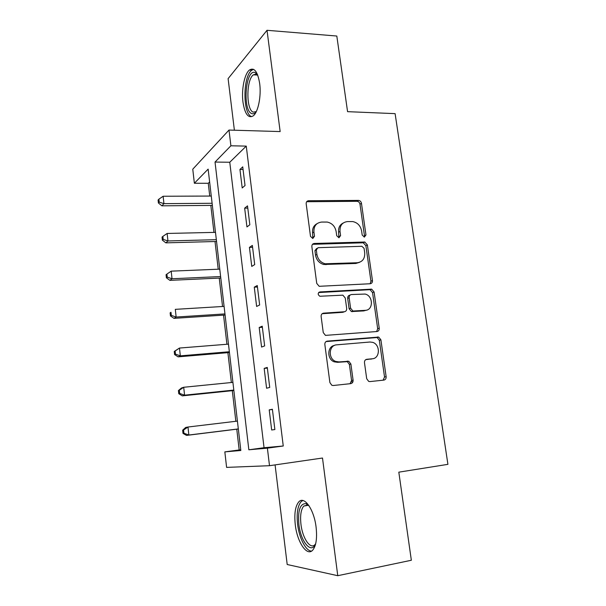 <?xml version="1.0" encoding="UTF-8"?>
<svg xmlns="http://www.w3.org/2000/svg" width="606" height="606" viewBox="0 0 606 606"><rect width="100%" height="100%" fill="white"/><g stroke="black" fill="none" stroke-linecap="round" stroke-linejoin="round"><path stroke-width="0.91" d="M364.373 237.09L365.963 234.939L361.464 203.321C361.1 201.654 360.146 200.677 358.608 200.397L308.621 200.722C306.924 200.919 306.106 201.942 306.181 203.79L310.499 236.378L312.787 238.484L314.491 236.272L313.931 232.045C313.696 226.076 316.271 222.743 321.672 222.061L327.21 222.061C332.073 223.144 335.05 226.296 336.133 231.522L336.709 235.696L338.943 237.772L340.587 235.598L340.011 231.431C339.746 225.538 342.238 222.258 347.48 221.584L352.79 221.584C357.563 222.622 360.502 225.735 361.608 230.916L362.191 235.037L364.373 237.09M364.221 237.082L364.471 235.734L359.994 204.214C359.631 202.555 358.684 201.578 357.146 201.298L306.651 201.73M312.847 238.476L312.567 232.871L313.931 232.045M338.89 237.772L338.587 232.242L340.011 231.431M316.09 527.159C314.029 509.245 304.121 495.466 298.75 501.942C295.274 506.222 294.122 513.835 295.281 524.766C297.137 541.991 306.947 556.899 312.726 550.127C316.15 545.855 317.271 538.204 316.09 527.159M259.679 83.53C257.694 71.667 254.293 67.152 249.483 69.993C244.453 73.765 241.317 89.802 242.983 102.194C244.877 114.125 248.301 118.678 253.27 115.837C258.133 112.216 261.421 96.157 259.679 83.53M366.698 378.712L368.698 381.416L369.925 381.591L383.848 380.106C385.477 379.742 386.242 378.599 386.136 376.674L380.894 339.83L378.705 337.072L327.308 341.117C325.589 341.451 324.763 342.595 324.846 344.549L329.891 382.575L331.846 385.295L333.217 385.514L350.692 383.643C352.381 383.272 353.184 382.098 353.086 380.144L350.882 364.017L348.814 361.267L339.019 361.911L335.732 361.441C327.891 358.828 328.755 345.056 336.716 344.837L369.925 342.019L372.652 342.352C380.454 344.519 380.182 358.449 372.273 358.782L366.819 359.29C365.16 359.638 364.38 360.782 364.479 362.714L366.698 378.712M267.39 448.152L269.503 465.703L226.599 467.385L224.841 451.887L240.824 450.485L208.138 169.119L194.367 183.254L192.769 169.195L229 130.055L230.901 145.781L215.032 162.06L248.846 449.781L267.39 448.152L283.252 446.001L246.256 146.114L230.901 145.781M229 130.055L280.154 131.57L267.019 30.3L336.815 36.034L347.571 111.663L395.104 113.64L447.917 464.347L398.816 472.165L411.345 560.255L337.762 575.7L322.498 458.022L269.503 465.703M370.183 283.744C371.796 283.472 372.554 282.411 372.455 280.555L367.38 244.907L364.744 242.021L314.309 243.468C312.605 243.71 311.787 244.763 311.863 246.65L316.741 283.403L319.188 286.305L370.183 283.744M374.084 291.978L379.235 328.217C379.341 330.103 378.583 331.209 376.962 331.527L325.452 335.383L323.256 332.573L321.127 316.514C321.051 314.582 321.869 313.461 323.581 313.15L344.314 311.757C345.988 311.454 346.776 310.348 346.685 308.446L345.253 298.016L342.867 295.16L319.854 296.258C317.642 294.569 317.658 293.122 319.892 291.925L371.675 289.153L374.084 291.978L372.546 292.6L377.682 328.717L379.235 328.217M275.086 464.9L287.199 564.512L337.762 575.7M267.019 30.3L228.106 78.636L234.386 130.214M246.256 146.114L229.765 162.249L264.049 447.72L283.252 446.001M239.946 169.445L242.203 187.958L245.029 185.512L242.741 166.855L239.946 169.445L243.067 169.475M244.657 208.153L246.945 226.917L249.831 224.781L247.513 205.866L244.657 208.153L247.793 208.116M249.437 247.384L251.755 266.413L254.702 264.595L252.354 245.415L249.437 247.384L252.581 247.293M254.278 287.168L256.626 306.454L259.641 304.969L257.262 285.524L254.278 287.168L257.436 287.002M259.194 327.498L261.572 347.056L264.648 345.912L262.231 326.187L259.194 327.498L262.368 327.27M264.171 368.395L266.587 388.234L269.723 387.431L267.276 367.433L264.171 368.395L267.36 368.1M269.223 409.868L271.67 429.987L274.874 429.548L272.389 409.262L269.223 409.868L272.42 409.497M209.631 181.944L208.267 183.285L209.744 196.056M210.827 205.396L213.956 232.401M215.016 241.514L218.221 269.208M219.251 278.093L222.546 306.492M223.546 315.135L226.924 344.261M227.894 352.662L231.356 382.522M232.303 390.673L235.848 421.291M236.764 429.177L239.173 449.955L240.749 449.819M377.561 337.004L377.674 337.777M239.173 449.955L224.841 451.887M208.267 183.285L194.367 183.254M352.95 381.712L351.488 381.863M229.765 162.249L215.032 162.06M264.049 447.72L248.846 449.781M364.964 242.067L364.047 242.097M343.125 223.061C339.716 224.826 338.201 227.886 338.587 232.242M317.021 223.682C313.681 225.53 312.196 228.591 312.567 232.871M370.145 283.744L370.933 281.207L365.88 245.672L363.252 242.794L312.514 244.309M364.07 248.339L361.88 246.294L318.014 247.695L316.309 249.922L316.908 254.414C317.87 259.345 320.619 262.466 325.149 263.777L357.351 262.739C362.562 261.928 365.009 258.58 364.691 252.71L364.07 248.339M316.627 248.468L314.938 250.687L316.309 249.922M359.525 262.33L355.866 263.451L323.748 264.496C319.233 263.193 316.491 260.08 315.537 255.164L314.938 250.687M376.629 331.558L377.682 328.717M323.581 313.15L322.172 313.711L342.844 312.317L344.193 311.802M318.635 292.554L369.41 289.706L370.94 289.085M365.335 310.34C373.561 310.196 373.311 295.713 365.1 294.061L351.51 294.524C349.859 294.811 349.071 295.895 349.162 297.788L350.594 308.189L352.912 311.014L365.335 310.34L363.82 310.901L366.327 310.196M350.033 295.137L350.041 295.137C348.382 295.425 347.602 296.508 347.685 298.387L349.162 297.788M363.82 310.901L351.419 311.575L349.117 308.765L347.685 298.387M372.546 292.6L370.145 289.774L369.41 289.706M372.493 358.752L365.759 359.653M334.55 345.397C327.089 346.39 326.831 359.366 334.27 361.843L337.55 362.312L339.019 361.911M350.056 383.712L351.571 380.477L349.382 364.411L347.314 361.668L337.55 362.312M383.098 380.189L384.537 377.015L379.326 340.292L377.144 337.542L326.043 341.572M211.267 196.049L163.135 196.253L163.931 203.654L161.893 205.828L212.358 205.381M159.204 202.116L158.886 199.162L158.083 200.048L158.401 202.995L159.204 202.116L163.931 203.654L212.108 203.275M158.886 199.162L163.135 196.253M161.893 205.828L158.401 202.995M215.486 232.363L167.142 233.454L167.945 240.953L165.862 242.855L216.547 241.476M163.188 239.378L162.87 236.385L162.052 237.158L162.37 240.15L163.188 239.378L167.945 240.953L216.342 239.681M162.87 236.385L167.142 233.454M165.862 242.855L162.37 240.15M219.758 269.147L171.203 271.155L172.021 278.752L169.892 280.358L220.789 278.025M167.226 277.131L166.9 274.094L166.059 274.753L166.385 277.783L167.226 277.131L172.021 278.752L220.622 276.556M166.9 274.094L171.203 271.155M169.892 280.358L166.385 277.783M224.091 306.401L175.316 309.348L176.141 317.044L173.967 318.355L225.091 315.037M171.316 315.385L170.983 312.302L170.127 312.847L170.46 315.915L171.316 315.385L176.141 317.044L224.962 313.908M170.127 312.847L170.983 312.302M173.967 318.355L170.46 315.915M228.47 344.14L179.482 348.049L180.323 355.851L178.096 356.851L229.447 352.533M175.46 354.139L175.126 351.025L174.248 351.442L174.581 354.548L175.46 354.139L180.323 355.851L229.356 351.745M174.248 351.442L179.482 348.049L175.126 351.025M178.096 356.851L174.581 354.548M256.179 111.86C254.74 113.58 253.285 114.155 251.808 113.595C242.4 110.883 245.369 69.061 254.906 72.485L257.558 74.697M257.686 75.023L256.186 74.114L253.369 74.826C246.104 79.803 246.097 110.224 253.293 112.148L256.33 111.549M253.566 69.349L251.71 70.281C242.726 76.485 242.711 114.079 251.581 116.587M315.643 543.862C311.34 554.641 300.682 541.65 298.894 524.516C297.751 510.426 300.099 503.472 305.932 503.639L309.007 505.73M309.068 505.813L307.507 505.018L303.765 506.063C300.962 509.487 300.031 515.577 300.962 524.334C302.47 538.158 310.386 549.975 315.022 544.574L315.665 543.764M302.818 500.503L301.084 501.715C297.622 505.965 296.463 513.517 297.622 524.372C299.19 538.045 305.833 551.149 311.545 551.104M353.109 380.295L351.7 380.447M232.916 382.371L183.709 387.272L184.565 395.173L182.285 395.87L233.863 390.514M179.656 393.423L179.323 390.256L178.429 390.552L178.762 393.703L179.656 393.423L184.565 395.173L233.81 390.075M178.429 390.552L181.444 388.022L183.709 387.272L179.323 390.256M182.285 395.87L178.762 393.703M237.416 421.102L187.989 427.018L188.852 435.032L186.527 435.403L238.332 428.987M183.913 433.229L183.573 430.025L182.656 430.192L182.997 433.388L183.913 433.229L188.852 435.032L238.317 428.912M182.656 430.192L185.678 427.45L187.989 427.018L183.573 430.025M186.527 435.403L182.997 433.388M364.471 235.734L365.963 234.939M313.128 237.082L314.491 236.272M339.155 236.401L340.587 235.598M307.28 201.646L308.621 200.722M356.896 201.283L358.358 200.381M359.994 204.214L361.464 203.321M312.946 244.256L314.309 243.468M362.767 242.756L364.259 241.983M365.88 245.672L367.38 244.907M370.933 281.207L372.455 280.555M315.537 255.164L316.908 254.414M325.914 264.686L327.323 263.966M355.866 263.451L357.351 262.739M342.844 312.317L344.314 311.757M318.726 292.456L319.892 291.925M349.117 308.765L350.594 308.189M352.321 311.673L353.806 311.113M366.062 359.487L366.819 359.29M370.72 359.184L372.273 358.782M346.132 361.502L347.624 361.1M349.382 364.411L350.882 364.017M351.571 380.477L353.086 380.144M326.172 341.489L327.308 341.117M376.167 337.428L377.727 336.959M379.326 340.292L380.894 339.83M384.537 377.015L386.136 376.674M249.483 69.993L251.884 70.144M357.146 201.298L358.608 200.397M363.252 242.794L364.744 242.021M323.748 264.496L325.149 263.777M351.419 311.575L352.912 311.014M370.145 289.774L371.675 289.153M334.27 361.843L335.732 361.441M347.314 361.668L348.814 361.267M377.144 337.542L378.705 337.072M257.709 75.076L253.369 74.826M257.058 74.523L255.853 72.925M308.234 505.306L303.765 506.063M307.507 505.018L305.932 503.639"/></g></svg>
